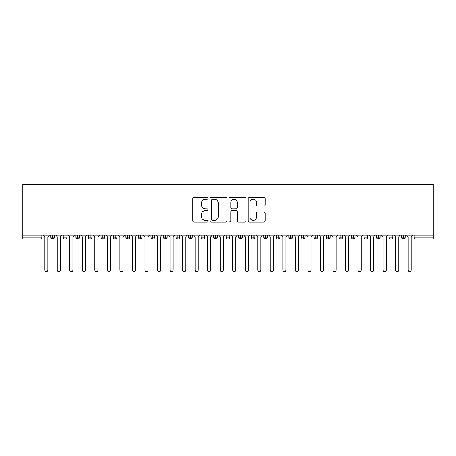 <?xml version="1.0" encoding="UTF-8"?>
<svg xmlns="http://www.w3.org/2000/svg" width="456" height="456" viewBox="0 0 456 456"><rect width="100%" height="100%" fill="white"/><g stroke="black" fill="none" stroke-linecap="round" stroke-linejoin="round"><path stroke-width="0.68" d="M207.953 198.326A0.861 0.861 0 0 0 207.087 197.465L194.022 197.465A1.231 1.231 0 0 0 192.791 198.696L192.791 220.835A1.231 1.231 0 0 0 194.022 222.066L207.087 222.066A0.861 0.861 0 0 0 207.953 221.206A0.861 0.861 0 0 0 207.087 220.345L205.399 220.345A3.939 3.939 0 0 1 201.461 216.412L201.461 214.565A3.939 3.939 0 0 1 205.399 210.626L207.087 210.626A0.861 0.861 0 0 0 207.953 209.766A0.861 0.861 0 0 0 207.087 208.905L205.399 208.905A3.939 3.939 0 0 1 201.461 204.972L201.461 203.125A3.939 3.939 0 0 1 205.399 199.186L207.087 199.186A0.861 0.861 0 0 0 207.953 198.326M263.95 206.14A1.231 1.231 0 0 0 265.175 204.909L265.175 198.696A1.231 1.231 0 0 0 263.95 197.465L249.432 197.465A1.231 1.231 0 0 0 248.201 198.696L248.201 220.835A1.231 1.231 0 0 0 249.432 222.066L263.95 222.066A1.231 1.231 0 0 0 265.175 220.835L265.175 213.334A1.231 1.231 0 0 0 263.95 212.103L257.737 212.103A1.231 1.231 0 0 0 256.506 213.334L256.506 217.056A3.289 3.289 0 0 1 253.217 220.345A3.289 3.289 0 0 1 249.928 217.056L249.928 202.481A3.289 3.289 0 0 1 253.217 199.186A3.289 3.289 0 0 1 256.506 202.481L256.506 204.909A1.231 1.231 0 0 0 257.737 206.14L263.95 206.14M22.8 235.205L22.8 184.327L433.2 184.327L433.2 235.205L22.8 235.205L22.8 237.211L39.997 237.211L39.997 235.205M226.923 198.696A1.231 1.231 0 0 0 225.691 197.465L211.179 197.465A1.231 1.231 0 0 0 209.948 198.696L209.948 220.835A1.231 1.231 0 0 0 211.179 222.066L225.691 222.066A1.231 1.231 0 0 0 226.923 220.835L226.923 198.696M230.308 197.465L244.821 197.465A1.231 1.231 0 0 1 246.052 198.696L246.052 220.835A1.231 1.231 0 0 1 244.821 222.066L238.608 222.066A1.231 1.231 0 0 1 237.376 220.835L237.376 211.858A1.231 1.231 0 0 0 236.151 210.626L232.03 210.626A1.231 1.231 0 0 0 230.799 211.858L230.799 221.206A0.861 0.861 0 0 1 229.938 222.066A0.861 0.861 0 0 1 229.077 221.206L229.077 198.696A1.231 1.231 0 0 1 230.308 197.465M41.878 237.211L39.997 237.211L39.997 239.092A1.881 1.881 0 0 0 41.878 237.211L41.878 235.205L41.878 237.211A1.881 1.881 0 0 1 39.997 239.092L22.8 239.092L22.8 237.211M433.2 235.205L433.2 239.092L416.003 239.092A1.881 1.881 0 0 1 414.122 237.211L414.122 235.205M52.594 235.205L52.594 239.092A1.881 1.881 0 0 1 50.713 237.211L50.713 235.205L50.713 237.211A1.881 1.881 0 0 0 52.594 239.092A1.881 1.881 0 0 0 54.412 237.211L54.412 235.205M65.122 235.205L65.122 239.092A1.881 1.881 0 0 1 63.247 237.211L63.247 235.205L63.247 237.211A1.881 1.881 0 0 0 65.122 239.092A1.881 1.881 0 0 0 66.941 237.211L66.941 235.205M77.657 235.205L77.657 239.092A1.881 1.881 0 0 1 75.776 237.211L75.776 235.205L75.776 237.211A1.881 1.881 0 0 0 77.657 239.092A1.881 1.881 0 0 0 79.475 237.211L79.475 235.205M90.185 235.205L90.185 239.092A1.881 1.881 0 0 1 88.31 237.211L88.31 235.205L88.31 237.211A1.881 1.881 0 0 0 90.185 239.092A1.881 1.881 0 0 0 92.004 237.211L92.004 235.205M102.72 235.205L102.72 239.092A1.881 1.881 0 0 1 100.839 237.211L100.839 235.205L100.839 237.211A1.881 1.881 0 0 0 102.72 239.092A1.881 1.881 0 0 0 104.538 237.211L104.538 235.205M115.248 235.205L115.248 239.092A1.881 1.881 0 0 1 113.367 237.211L113.367 235.205L113.367 237.211A1.881 1.881 0 0 0 115.248 239.092A1.881 1.881 0 0 0 117.067 237.211L117.067 235.205M127.783 235.205L127.783 239.092A1.881 1.881 0 0 1 125.902 237.211L125.902 235.205L125.902 237.211A1.881 1.881 0 0 0 127.783 239.092A1.881 1.881 0 0 0 129.595 237.211L129.595 235.205M140.311 235.205L140.311 239.092A1.881 1.881 0 0 1 138.43 237.211L138.43 235.205L138.43 237.211A1.881 1.881 0 0 0 140.311 239.092A1.881 1.881 0 0 0 142.129 237.211L142.129 235.205M152.845 235.205L152.845 239.092A1.881 1.881 0 0 1 150.964 237.211L150.964 235.205L150.964 237.211A1.881 1.881 0 0 0 152.845 239.092A1.881 1.881 0 0 0 154.658 237.211L154.658 235.205M165.374 235.205L165.374 239.092A1.881 1.881 0 0 1 163.493 237.211L163.493 235.205L163.493 237.211A1.881 1.881 0 0 0 165.374 239.092A1.881 1.881 0 0 0 167.192 237.211L167.192 235.205M177.908 235.205L177.908 239.092A1.881 1.881 0 0 1 176.027 237.211L176.027 235.205L176.027 237.211A1.881 1.881 0 0 0 177.908 239.092A1.881 1.881 0 0 0 179.721 237.211L179.721 235.205M190.437 235.205L190.437 239.092A1.881 1.881 0 0 1 188.556 237.211L188.556 235.205L188.556 237.211A1.881 1.881 0 0 0 190.437 239.092A1.881 1.881 0 0 0 192.255 237.211L192.255 235.205M202.971 235.205L202.971 239.092A1.881 1.881 0 0 1 201.09 237.211A1.881 1.881 0 0 0 202.971 239.092A1.881 1.881 0 0 1 201.09 237.211L201.09 235.205M204.784 235.205L204.784 237.211A1.881 1.881 0 0 1 202.971 239.092A1.881 1.881 0 0 0 204.784 237.211L201.09 237.211M215.5 239.092A1.881 1.881 0 0 1 213.619 237.211L213.619 235.205L213.619 237.211A1.881 1.881 0 0 0 215.5 239.092A1.881 1.881 0 0 0 217.318 237.211L217.318 235.205L217.318 237.211A1.881 1.881 0 0 1 215.5 239.092L215.5 237.211L217.318 237.211M228.028 235.205L228.028 239.092A1.881 1.881 0 0 1 226.153 237.211L226.153 235.205L226.153 237.211A1.881 1.881 0 0 0 228.028 239.092A1.881 1.881 0 0 0 229.847 237.211L229.847 235.205M240.563 235.205L240.563 239.092A1.881 1.881 0 0 1 238.682 237.211L238.682 235.205L238.682 237.211A1.881 1.881 0 0 0 240.563 239.092A1.881 1.881 0 0 0 242.381 237.211L242.381 235.205M253.091 235.205L253.091 237.211L251.216 237.211L251.216 235.205L251.216 237.211A1.881 1.881 0 0 0 253.091 239.092A1.881 1.881 0 0 0 254.91 237.211L254.91 235.205L254.91 237.211A1.881 1.881 0 0 1 253.091 239.092A1.881 1.881 0 0 1 251.216 237.211A1.881 1.881 0 0 0 253.091 239.092L253.091 237.211L254.91 237.211M265.626 235.205L265.626 239.092A1.881 1.881 0 0 1 263.745 237.211L263.745 235.205L263.745 237.211A1.881 1.881 0 0 0 265.626 239.092A1.881 1.881 0 0 0 267.444 237.211L267.444 235.205M278.154 235.205L278.154 239.092A1.881 1.881 0 0 1 276.279 237.211L276.279 235.205L276.279 237.211A1.881 1.881 0 0 0 278.154 239.092A1.881 1.881 0 0 0 279.973 237.211L279.973 235.205M290.689 235.205L290.689 239.092A1.881 1.881 0 0 1 288.808 237.211L288.808 235.205L288.808 237.211A1.881 1.881 0 0 0 290.689 239.092A1.881 1.881 0 0 0 292.507 237.211L292.507 235.205M303.217 235.205L303.217 239.092A1.881 1.881 0 0 1 301.342 237.211L301.342 235.205M305.035 235.205L305.035 237.211A1.881 1.881 0 0 1 303.217 239.092A1.881 1.881 0 0 0 305.035 237.211L301.342 237.211A1.881 1.881 0 0 0 303.217 239.092M315.752 239.092A1.881 1.881 0 0 1 313.87 237.211L313.87 235.205L313.87 237.211A1.881 1.881 0 0 0 315.752 239.092A1.881 1.881 0 0 0 317.57 237.211L317.57 235.205L317.57 237.211A1.881 1.881 0 0 1 315.752 239.092L315.752 237.211L317.57 237.211M328.28 235.205L328.28 239.092A1.881 1.881 0 0 1 326.405 237.211L326.405 235.205M330.098 235.205L330.098 237.211A1.881 1.881 0 0 1 328.28 239.092A1.881 1.881 0 0 0 330.098 237.211L326.405 237.211A1.881 1.881 0 0 0 328.28 239.092M340.814 235.205L340.814 239.092A1.881 1.881 0 0 1 338.933 237.211L338.933 235.205M342.633 235.205L342.633 237.211L342.633 235.205M353.343 235.205L353.343 239.092A1.881 1.881 0 0 1 351.462 237.211A1.881 1.881 0 0 0 353.343 239.092A1.881 1.881 0 0 1 351.462 237.211L351.462 235.205M355.161 235.205L355.161 237.211L355.161 235.205M365.877 235.205L365.877 239.092A1.881 1.881 0 0 1 363.996 237.211L363.996 235.205M367.69 235.205L367.69 237.211L367.69 235.205M378.406 235.205L378.406 239.092A1.881 1.881 0 0 1 376.525 237.211L376.525 235.205M380.224 235.205L380.224 237.211A1.881 1.881 0 0 1 378.406 239.092A1.881 1.881 0 0 0 380.224 237.211L376.525 237.211A1.881 1.881 0 0 0 378.406 239.092M390.94 235.205L390.94 239.092A1.881 1.881 0 0 1 389.059 237.211L389.059 235.205M392.753 235.205L392.753 237.211L392.753 235.205M403.469 235.205L403.469 239.092A1.881 1.881 0 0 1 401.588 237.211L401.588 235.205M405.287 235.205L405.287 237.211L405.287 235.205M215.5 235.205L215.5 237.211L213.619 237.211M315.752 235.205L315.752 237.211L313.87 237.211M340.814 239.092A1.881 1.881 0 0 0 342.633 237.211A1.881 1.881 0 0 1 340.814 239.092A1.881 1.881 0 0 1 338.933 237.211L342.633 237.211M353.343 239.092A1.881 1.881 0 0 0 355.161 237.211A1.881 1.881 0 0 1 353.343 239.092M365.877 239.092A1.881 1.881 0 0 0 367.69 237.211A1.881 1.881 0 0 1 365.877 239.092A1.881 1.881 0 0 1 363.996 237.211L367.69 237.211M390.94 239.092A1.881 1.881 0 0 0 392.753 237.211A1.881 1.881 0 0 1 390.94 239.092A1.881 1.881 0 0 1 389.059 237.211L392.753 237.211M403.469 239.092A1.881 1.881 0 0 0 405.287 237.211A1.881 1.881 0 0 1 403.469 239.092A1.881 1.881 0 0 1 401.588 237.211L405.287 237.211M212.53 199.186A0.861 0.861 0 0 0 211.669 200.047L211.669 219.484A0.861 0.861 0 0 0 212.53 220.345L214.314 220.345A3.939 3.939 0 0 0 218.253 216.412L218.253 203.125A3.939 3.939 0 0 0 214.314 199.186L212.53 199.186M237.376 202.538A3.289 3.289 0 0 0 234.088 199.249A3.289 3.289 0 0 0 230.799 202.538L230.799 207.674A1.231 1.231 0 0 0 232.03 208.905L236.151 208.905A1.231 1.231 0 0 0 237.376 207.674L237.376 202.538M44.728 270.106L44.728 236.772L44.728 270.106A1.567 1.567 0 0 0 46.295 271.673A1.567 1.567 0 0 0 47.863 270.106L47.863 236.772L47.863 270.106M49.43 235.205L47.863 236.772M44.728 236.772L43.166 235.205M57.262 270.106L57.262 236.772L57.262 270.106A1.567 1.567 0 0 0 58.83 271.673A1.567 1.567 0 0 0 60.391 270.106L60.391 236.772L60.391 270.106M69.791 270.106L69.791 236.772L69.791 270.106A1.567 1.567 0 0 0 71.358 271.673A1.567 1.567 0 0 0 72.926 270.106L72.926 236.772L72.926 270.106M82.325 270.106L82.325 236.772L82.325 270.106A1.567 1.567 0 0 0 83.893 271.673A1.567 1.567 0 0 0 85.454 270.106L85.454 236.772L85.454 270.106M94.854 270.106L94.854 236.772L94.854 270.106A1.567 1.567 0 0 0 96.421 271.673A1.567 1.567 0 0 0 97.989 270.106L97.989 236.772L97.989 270.106M61.959 235.205L60.391 236.772M57.262 236.772L55.695 235.205M74.493 235.205L72.926 236.772M69.791 236.772L68.223 235.205M87.022 235.205L85.454 236.772M82.325 236.772L80.758 235.205M99.556 235.205L97.989 236.772M94.854 236.772L93.286 235.205M107.388 270.106L107.388 236.772L107.388 270.106A1.567 1.567 0 0 0 108.956 271.673A1.567 1.567 0 0 0 110.517 270.106L110.517 236.772L110.517 270.106M112.085 235.205L110.517 236.772M107.388 236.772L105.82 235.205M119.917 270.106L119.917 236.772L119.917 270.106A1.567 1.567 0 0 0 121.484 271.673A1.567 1.567 0 0 0 123.052 270.106L123.052 236.772L123.052 270.106M132.451 270.106L132.451 236.772L132.451 270.106A1.567 1.567 0 0 0 134.013 271.673A1.567 1.567 0 0 0 135.58 270.106L135.58 236.772L135.58 270.106M144.979 270.106L144.979 236.772L144.979 270.106A1.567 1.567 0 0 0 146.547 271.673A1.567 1.567 0 0 0 148.114 270.106L148.114 236.772L148.114 270.106M157.514 270.106L157.514 236.772L157.514 270.106A1.567 1.567 0 0 0 159.076 271.673A1.567 1.567 0 0 0 160.643 270.106L160.643 236.772L160.643 270.106M124.619 235.205L123.052 236.772M119.917 236.772L118.349 235.205M137.148 235.205L135.58 236.772M132.451 236.772L130.883 235.205M149.682 235.205L148.114 236.772M144.979 236.772L143.412 235.205M162.211 235.205L160.643 236.772M157.514 236.772L155.946 235.205M170.042 270.106L170.042 236.772L170.042 270.106A1.567 1.567 0 0 0 171.61 271.673A1.567 1.567 0 0 0 173.177 270.106L173.177 236.772L173.177 270.106M182.577 270.106L182.577 236.772L182.577 270.106A1.567 1.567 0 0 0 184.138 271.673A1.567 1.567 0 0 0 185.706 270.106L185.706 236.772L185.706 270.106M195.105 270.106L195.105 236.772L195.105 270.106A1.567 1.567 0 0 0 196.673 271.673A1.567 1.567 0 0 0 198.24 270.106L198.24 236.772L198.24 270.106M207.634 270.106L207.634 236.772L207.634 270.106A1.567 1.567 0 0 0 209.201 271.673A1.567 1.567 0 0 0 210.769 270.106L210.769 236.772L210.769 270.106M220.168 270.106L220.168 236.772L220.168 270.106A1.567 1.567 0 0 0 221.736 271.673A1.567 1.567 0 0 0 223.303 270.106L223.303 236.772L223.303 270.106M174.739 235.205L173.177 236.772M170.042 236.772L168.475 235.205M187.273 235.205L185.706 236.772M182.577 236.772L181.009 235.205M199.802 235.205L198.24 236.772M195.105 236.772L193.538 235.205M212.336 235.205L210.769 236.772M207.634 236.772L206.072 235.205M224.865 235.205L223.303 236.772M220.168 236.772L218.601 235.205M232.697 270.106L232.697 236.772L232.697 270.106A1.567 1.567 0 0 0 234.264 271.673A1.567 1.567 0 0 0 235.832 270.106L235.832 236.772L235.832 270.106M237.399 235.205L235.832 236.772M232.697 236.772L231.135 235.205M245.231 270.106L245.231 236.772L245.231 270.106A1.567 1.567 0 0 0 246.799 271.673A1.567 1.567 0 0 0 248.366 270.106L248.366 236.772L248.366 270.106M249.928 235.205L248.366 236.772M245.231 236.772L243.664 235.205M257.76 270.106L257.76 236.772L257.76 270.106A1.567 1.567 0 0 0 259.327 271.673A1.567 1.567 0 0 0 260.895 270.106L260.895 236.772L260.895 270.106M262.462 235.205L260.895 236.772M257.76 236.772L256.198 235.205M270.294 270.106L270.294 236.772L270.294 270.106A1.567 1.567 0 0 0 271.861 271.673A1.567 1.567 0 0 0 273.423 270.106L273.423 236.772L273.423 270.106M274.991 235.205L273.423 236.772M270.294 236.772L268.726 235.205M282.823 270.106L282.823 236.772L282.823 270.106A1.567 1.567 0 0 0 284.39 271.673A1.567 1.567 0 0 0 285.958 270.106L285.958 236.772L285.958 270.106M287.525 235.205L285.958 236.772M282.823 236.772L281.261 235.205M295.357 270.106L295.357 236.772L295.357 270.106A1.567 1.567 0 0 0 296.924 271.673A1.567 1.567 0 0 0 298.486 270.106L298.486 236.772L298.486 270.106M300.054 235.205L298.486 236.772M295.357 236.772L293.789 235.205M307.885 270.106L307.885 236.772L307.885 270.106A1.567 1.567 0 0 0 309.453 271.673A1.567 1.567 0 0 0 311.02 270.106L311.02 236.772L311.02 270.106M312.588 235.205L311.02 236.772M307.885 236.772L306.318 235.205M320.42 270.106L320.42 236.772L320.42 270.106A1.567 1.567 0 0 0 321.987 271.673A1.567 1.567 0 0 0 323.549 270.106L323.549 236.772L323.549 270.106M325.117 235.205L323.549 236.772M320.42 236.772L318.852 235.205M332.948 270.106L332.948 236.772L332.948 270.106A1.567 1.567 0 0 0 334.516 271.673A1.567 1.567 0 0 0 336.083 270.106L336.083 236.772L336.083 270.106M337.651 235.205L336.083 236.772M332.948 236.772L331.381 235.205M345.483 270.106L345.483 236.772L345.483 270.106A1.567 1.567 0 0 0 347.044 271.673A1.567 1.567 0 0 0 348.612 270.106L348.612 236.772L348.612 270.106M350.179 235.205L348.612 236.772M345.483 236.772L343.915 235.205M358.011 270.106L358.011 236.772L358.011 270.106A1.567 1.567 0 0 0 359.579 271.673A1.567 1.567 0 0 0 361.146 270.106L361.146 236.772L361.146 270.106M362.714 235.205L361.146 236.772M358.011 236.772L356.444 235.205M370.546 270.106L370.546 236.772L370.546 270.106A1.567 1.567 0 0 0 372.107 271.673A1.567 1.567 0 0 0 373.675 270.106L373.675 236.772L373.675 270.106M375.242 235.205L373.675 236.772M370.546 236.772L368.978 235.205M383.074 270.106L383.074 236.772L383.074 270.106A1.567 1.567 0 0 0 384.642 271.673A1.567 1.567 0 0 0 386.209 270.106L386.209 236.772L386.209 270.106M387.777 235.205L386.209 236.772M383.074 236.772L381.507 235.205M395.608 270.106L395.608 236.772L395.608 270.106A1.567 1.567 0 0 0 397.17 271.673A1.567 1.567 0 0 0 398.738 270.106L398.738 236.772L398.738 270.106M400.305 235.205L398.738 236.772M395.608 236.772L394.041 235.205M408.137 270.106L408.137 236.772L408.137 270.106A1.567 1.567 0 0 0 409.705 271.673A1.567 1.567 0 0 0 411.272 270.106L411.272 236.772L411.272 270.106M412.834 235.205L411.272 236.772M408.137 236.772L406.57 235.205M416.003 235.205L416.003 237.211L433.2 237.211M416.003 237.211L416.003 239.092A1.881 1.881 0 0 1 414.122 237.211L416.003 237.211M50.713 237.211A1.881 1.881 0 0 0 52.594 239.092A1.881 1.881 0 0 0 54.412 237.211L50.713 237.211M63.247 237.211A1.881 1.881 0 0 0 65.122 239.092A1.881 1.881 0 0 0 66.941 237.211L63.247 237.211M75.776 237.211A1.881 1.881 0 0 0 77.657 239.092A1.881 1.881 0 0 0 79.475 237.211L75.776 237.211M88.31 237.211A1.881 1.881 0 0 0 90.185 239.092A1.881 1.881 0 0 0 92.004 237.211L88.31 237.211M100.839 237.211A1.881 1.881 0 0 0 102.72 239.092A1.881 1.881 0 0 0 104.538 237.211L100.839 237.211M113.367 237.211A1.881 1.881 0 0 0 115.248 239.092A1.881 1.881 0 0 0 117.067 237.211L113.367 237.211M125.902 237.211L129.595 237.211A1.881 1.881 0 0 1 127.783 239.092M138.43 237.211A1.881 1.881 0 0 0 140.311 239.092A1.881 1.881 0 0 0 142.129 237.211L138.43 237.211M150.964 237.211A1.881 1.881 0 0 0 152.845 239.092A1.881 1.881 0 0 0 154.658 237.211L150.964 237.211M163.493 237.211A1.881 1.881 0 0 0 165.374 239.092A1.881 1.881 0 0 0 167.192 237.211L163.493 237.211M176.027 237.211A1.881 1.881 0 0 0 177.908 239.092A1.881 1.881 0 0 0 179.721 237.211L176.027 237.211M188.556 237.211A1.881 1.881 0 0 0 190.437 239.092A1.881 1.881 0 0 0 192.255 237.211L188.556 237.211M226.153 237.211L229.847 237.211A1.881 1.881 0 0 1 228.028 239.092M238.682 237.211A1.881 1.881 0 0 0 240.563 239.092A1.881 1.881 0 0 0 242.381 237.211L238.682 237.211M263.745 237.211L267.444 237.211A1.881 1.881 0 0 1 265.626 239.092M276.279 237.211A1.881 1.881 0 0 0 278.154 239.092A1.881 1.881 0 0 0 279.973 237.211L276.279 237.211M288.808 237.211L292.507 237.211A1.881 1.881 0 0 1 290.689 239.092M351.462 237.211L355.161 237.211"/></g></svg>
